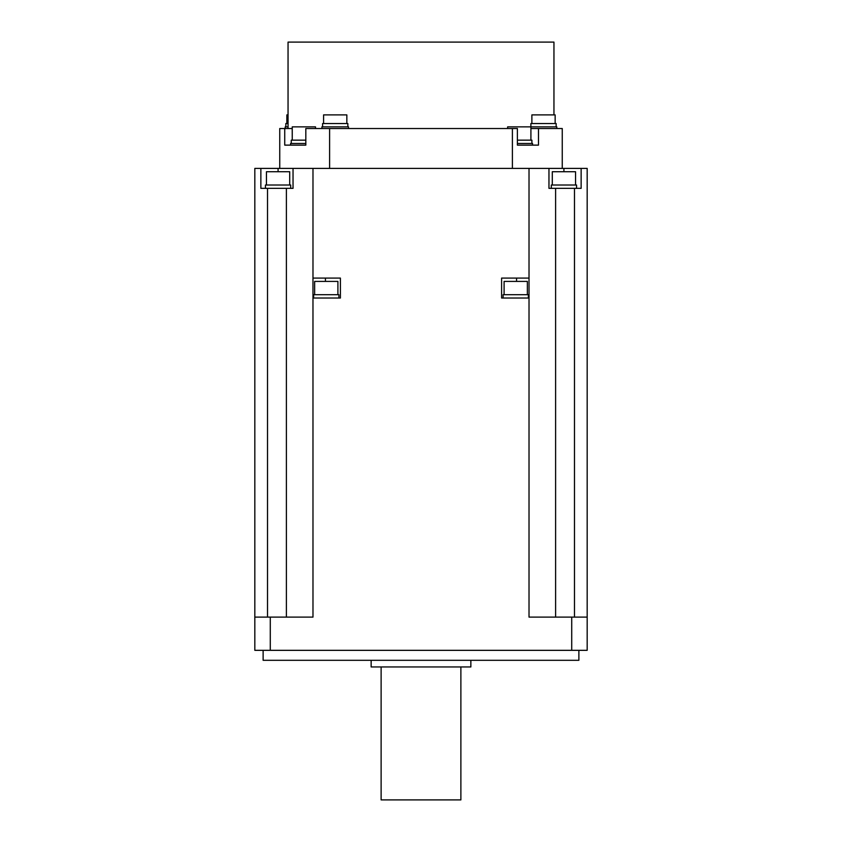 <?xml version="1.0" encoding="UTF-8"?>
<svg xmlns="http://www.w3.org/2000/svg" width="842" height="842" viewBox="0 0 842 842"><rect width="100%" height="100%" fill="white"/><g stroke="black" fill="none" stroke-linecap="round" stroke-linejoin="round"><path stroke-width="1.26" d="M263.125 650.329L263.125 660.307L578.875 660.307L578.875 650.329M270.282 650.329L270.282 617.102L254.821 617.102L254.821 650.329L587.179 650.329L587.179 617.102L529.018 617.102L529.018 298.026L501.6 298.026L501.6 278.081L529.018 278.081L529.029 298.026M529.018 278.081L529.018 168.4L562.256 168.4L562.256 128.521L530.913 128.521M315.508 128.521L315.508 126.858L292.248 126.858L292.248 140.151L292.216 128.521L279.744 128.521L279.744 168.4L312.982 168.4L312.982 278.081L340.4 278.081L340.4 298.026L312.971 298.026L312.982 617.102L270.282 617.102M529.018 168.4L312.982 168.4M587.179 617.102L587.179 168.4L581.138 168.4L581.138 188.345L574.476 188.345L574.476 617.102M562.256 168.4L581.138 168.4M279.744 168.4L278.081 168.4L278.081 171.726M267.524 617.102L267.524 188.345L260.862 188.345L260.862 168.4L278.081 168.4M260.862 168.4L254.821 168.4L254.821 617.102M517.388 145.129L524.177 145.129L517.388 145.129L517.388 128.521L512.399 128.521L512.399 168.4M305.825 145.129L298.973 145.129L305.825 145.129L305.825 128.521L512.399 128.521M524.177 145.129L538.48 145.129L538.48 128.521M329.601 128.521L329.601 168.4M298.973 145.129L284.733 145.129L284.733 128.521M305.825 143.477L290.585 143.477L290.585 145.129M305.825 140.151L291.248 140.151L291.248 143.477M532.565 145.129L532.565 143.477L517.388 143.477M531.902 143.477L531.902 140.151L517.388 140.151M530.913 140.151L530.913 126.858L507.642 126.858L507.642 128.521M553.952 114.891L553.952 42.1L288.048 42.1L288.048 128.521M348.504 128.521L348.504 126.858L321.918 126.858L321.918 128.521M347.841 126.858L347.841 123.532L322.581 123.532L322.581 126.858M346.841 123.532L346.841 114.891L323.581 114.891L323.581 123.532M556.815 128.521L556.815 126.858L530.913 126.858M556.152 126.858L556.152 123.532L530.892 123.532L530.892 126.858M555.152 123.532L555.152 114.891L531.881 114.891L531.881 123.532M288.048 126.858L285.185 126.858L285.185 128.521M288.048 123.532L285.848 123.532L285.848 126.858M288.048 114.891L286.848 114.891L286.848 123.532M571.718 650.329L571.718 617.102M312.971 298.026L312.971 278.081M293.037 168.4L293.037 188.345L286.396 188.345L286.396 617.102M267.524 188.345L286.396 188.345M265.451 188.345L265.451 185.019L290.711 185.019L290.711 188.345M266.451 185.019L266.451 171.726L289.711 171.726L289.711 185.019M548.963 168.4L548.963 188.345L574.476 188.345M551.289 188.345L551.289 185.019L576.549 185.019L576.549 188.345M552.289 185.019L552.289 171.726L575.549 171.726L575.549 185.019M503.095 298.026L503.095 294.7L528.355 294.7L528.355 298.026M504.095 294.7L504.095 281.407L527.355 281.407L527.355 294.7M313.645 298.026L313.645 294.7L338.905 294.7L338.905 298.026M314.645 294.7L314.645 281.407L337.905 281.407L337.905 294.7M371.143 660.307L371.143 666.948L470.857 666.948L470.857 660.307M381.121 666.948L381.121 799.9L460.879 799.9L460.879 666.948M516.556 278.081L516.556 281.407M325.444 281.407L325.444 278.081M555.604 617.102L555.604 188.345M563.919 168.4L563.919 171.726"/></g></svg>

